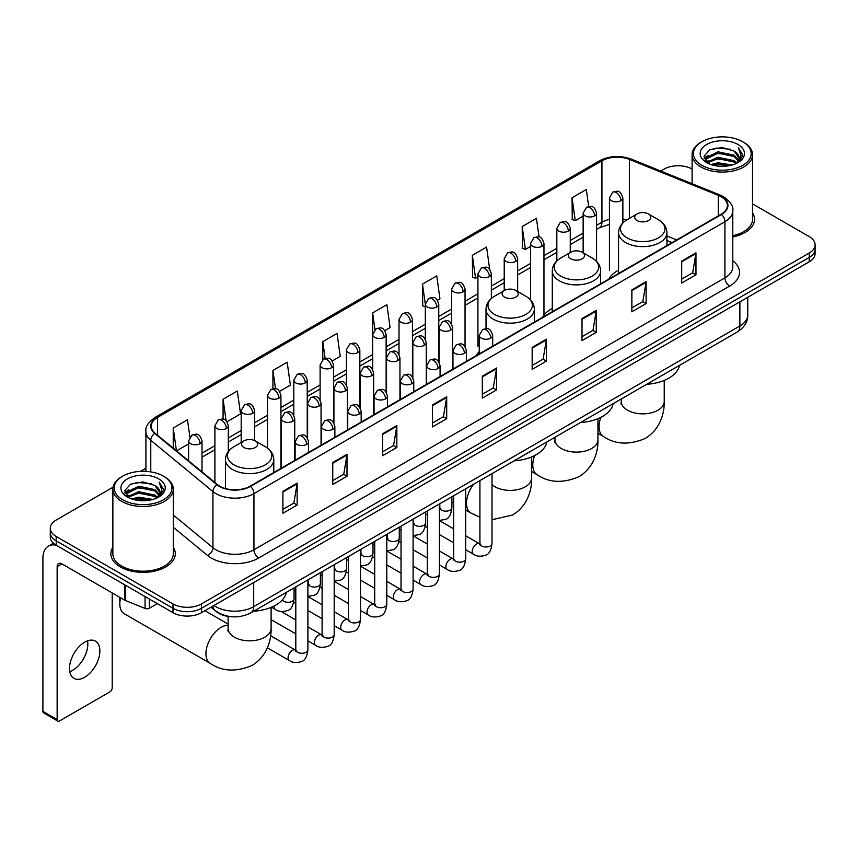 <?xml version="1.0" encoding="UTF-8"?>
<svg xmlns="http://www.w3.org/2000/svg" width="858" height="858" viewBox="0 0 858 858"><rect width="100%" height="100%" fill="white"/><g stroke="black" fill="none" stroke-linecap="round" stroke-linejoin="round"><path stroke-width="1.29" d="M479.257 351.598A35.586 20.549 0 0 0 476.19 355.673M552.295 308.419A35.586 20.549 0 0 0 542.471 317.406M618.564 270.152A35.586 20.549 0 0 0 608.751 279.14M671.932 242.664L666.913 240.637M231.649 616.741A20.142 11.626 180 0 1 216.559 611.808L210.971 607.207M113.031 487.215L56.199 520.034A20.142 11.626 0 0 0 50.29 528.26L50.29 537.033A20.142 11.626 0 0 0 56.199 545.248L172.994 612.687A20.142 11.626 0 0 0 201.48 612.687L809.201 261.819A20.142 11.626 0 0 0 815.1 253.593L815.1 249.206A20.142 11.626 0 0 1 809.201 257.432A20.142 11.626 0 0 0 815.1 249.206L815.1 244.82A20.142 11.626 0 0 0 809.201 236.604L752.53 203.882M50.29 528.26A20.142 11.626 0 0 0 56.199 536.475L172.994 603.914A20.142 11.626 0 0 0 201.48 603.914L201.48 608.301L809.201 257.432L201.48 608.301A20.142 11.626 0 0 1 172.994 608.301A20.142 11.626 0 0 0 201.48 608.301L201.48 612.687M56.199 536.475L56.199 540.862L172.994 608.301L56.199 540.862A20.142 11.626 0 0 1 50.29 532.646A20.142 11.626 0 0 0 56.199 540.862L56.199 545.248M112.859 547.275A32.229 18.608 0 0 0 110.854 553.753A32.229 18.608 0 0 0 120.292 566.902A32.229 18.608 0 0 0 155.416 570.935A32.229 18.608 0 0 0 175.311 553.753A32.229 18.608 0 0 0 173.295 547.275A32.229 18.608 0 0 1 175.311 553.753A32.229 18.608 0 0 1 155.416 570.935A32.229 18.608 0 0 1 120.292 566.902A32.229 18.608 0 0 1 110.854 553.753A32.229 18.608 0 0 1 112.859 547.275M721.128 196.718A21.482 12.409 180 0 1 727.423 205.491A21.482 12.409 180 0 1 721.128 214.253L250.139 486.175A21.482 12.409 180 0 1 217.353 484.523L155.169 433.258A21.482 12.409 180 0 1 151.287 426.136A21.482 12.409 180 0 1 157.582 417.363L601.941 160.811A21.482 12.409 180 0 1 629.461 159.427L718.264 195.324A21.482 12.409 180 0 1 721.128 196.718M721.503 196.493A22.018 12.72 0 0 0 718.564 195.066L629.761 159.17A22.018 12.72 0 0 0 601.565 160.596L157.196 417.149A22.018 12.72 0 0 0 154.73 433.429L216.913 484.706A22.018 12.72 0 0 0 250.525 486.4L721.503 214.479A22.018 12.72 0 0 0 721.503 196.493M282.904 491.334L282.904 513.266L297.147 505.04L297.147 483.108L282.904 491.334M282.904 509.373L293.876 503.035L297.093 483.837A5.373 3.1 -120 0 0 297.147 483.108M293.779 503.088L297.147 505.04M332.754 462.548L332.754 484.48L346.997 476.254L346.997 454.332L332.754 462.548M332.754 480.587L343.726 474.26L346.943 455.051A5.373 3.1 -120 0 0 346.997 454.332M343.629 474.313L346.997 476.254M382.604 433.773L382.604 455.695L396.846 447.479L396.846 425.547L382.604 433.773M382.604 451.812L393.575 445.474L396.793 426.276A5.373 3.1 -120 0 0 396.846 425.547M393.479 445.527L396.846 447.479M432.464 404.987L432.464 426.919L446.707 418.693L446.707 396.761L432.464 404.987M432.464 423.026L443.425 416.688L446.643 397.49A5.373 3.1 -120 0 0 446.707 396.761M443.329 416.752L446.707 418.693M681.724 261.079L681.724 283.011L695.967 274.785L695.967 252.853L681.724 261.079M681.724 279.118L692.696 272.78L695.902 253.582A5.373 3.1 -120 0 0 695.967 252.853M692.599 272.833L695.967 274.785M631.863 289.865L631.863 311.786L646.117 303.56L646.117 281.639L631.863 289.865M631.863 307.893L642.835 301.566L646.053 282.368A5.373 3.1 -120 0 0 646.117 281.639M642.739 301.619L646.117 303.56M582.014 318.64L582.014 340.572L596.256 332.346L596.256 310.414L582.014 318.64M582.014 336.679L592.985 330.351L596.203 311.143A5.373 3.1 -120 0 0 596.256 310.414M592.889 330.405L596.256 332.346M532.164 347.426L532.164 369.348L546.407 361.132L546.407 339.2L532.164 347.426M532.164 365.465L543.135 359.127L546.353 339.929A5.373 3.1 -120 0 0 546.407 339.2M543.039 359.18L546.407 361.132M482.314 376.201L482.314 398.133L496.557 389.907L496.557 367.985L482.314 376.201M482.314 394.24L493.286 387.913L496.492 368.715A5.373 3.1 -120 0 0 496.557 367.985M493.189 387.966L496.557 389.907M732.796 236.926A32.229 18.608 0 0 0 754.547 219.326A32.229 18.608 0 0 0 752.53 212.859A32.229 18.608 0 0 1 754.547 219.326A32.229 18.608 0 0 1 732.796 236.926M201.48 603.914L809.201 253.046A20.142 11.626 0 0 0 815.1 244.82M692.095 168.994A20.142 11.626 0 0 0 663.92 169.165L660.703 171.021M145.914 468.232L140.498 471.353M279.611 391.366L290.39 385.135L287.173 362.226L272.93 370.452L272.93 388.771M227.005 421.739L240.54 413.921L237.323 391.012L223.08 399.227L223.08 419.187M189.886 436.969L187.473 419.787L173.23 428.013L173.23 448.144M437.43 300.246L439.95 298.788L436.733 275.879L422.49 284.105L422.715 305.898M489.725 269.498L486.583 247.093L472.34 255.319L472.576 277.123M539.06 237.044L536.432 218.318L522.19 226.544L522.425 248.337M588.674 206.521L586.293 189.532L572.05 197.758L572.275 219.551M332.218 360.993L340.24 356.36L337.033 333.44L322.78 341.666L322.78 359.631M384.824 330.62L390.1 327.574L386.883 304.665L372.64 312.88L372.715 334.77M372.715 369.541L372.64 334.599M372.64 312.88L374.978 329.59M425.321 306.874L422.49 305.813M422.49 284.105L425.321 304.258A6.714 3.872 0 0 0 427.284 306.992A6.714 3.872 0 0 0 436.776 306.992A6.714 3.872 0 0 0 438.749 304.247C436.025 295.635 433.376 297.351 428.678 298.434A6.714 3.872 60 0 1 432.035 298.766A6.714 3.872 -120 0 1 436.776 306.992M472.34 255.319L475.557 278.239L477.927 276.866M475.557 278.239L472.34 277.037M522.19 226.544L525.407 249.453L530.534 246.493M525.407 249.453L522.19 248.252M572.05 197.758L575.257 220.667L583.14 216.119M575.257 220.667L572.05 219.466M322.78 341.666L325.15 358.494M272.93 370.452L275.504 388.771M223.08 399.227L226.104 420.742M176.534 450.868L188.588 443.908M173.23 428.013L176.426 450.772M701.898 165.326A28.872 16.667 0 0 0 742.728 165.326A28.872 16.667 0 0 0 742.728 141.752L743.682 142.299A30.212 17.45 0 0 1 752.53 154.644A30.212 17.45 0 0 1 733.88 170.753A30.212 17.45 0 0 1 700.954 166.978A30.212 17.45 0 0 1 692.095 154.644A30.212 17.45 0 0 1 700.954 142.299L701.898 141.752A28.872 16.667 0 0 0 701.898 165.326M732.796 235.693A30.212 17.45 0 0 0 752.53 219.326L752.53 154.644M711.003 164.543L717.974 162.752L732.099 165.026M712.998 165.144L717.974 164.125L730.029 165.53M706.681 162.28L717.974 157.271L734.18 160.693L736.797 162.859M707.357 162.87L717.974 158.644L734.18 162.065L736.067 163.513M705.726 161.368L706.102 157.733L717.974 151.791L734.18 155.212L738.62 160.253M705.576 160.703L706.102 159.105L717.974 153.164L734.18 156.585L738.309 160.907M735.896 163.653A16.785 9.695 0 0 0 739.103 157.958A16.785 9.695 0 0 0 734.18 151.105L739.092 158.29M737.987 144.498A22.158 12.795 0 0 0 706.692 144.466A22.158 12.795 0 0 0 706.552 162.527A22.158 12.795 0 0 0 706.649 162.591A22.158 12.795 0 0 0 738.084 162.527A22.158 12.795 0 0 0 737.987 144.498M734.18 151.105L722.125 147.501L709.727 149.785L703.978 156.274L707.796 163.202M737.269 162.977L742.631 156.188L742.738 154.966L738.373 147.694L741.119 155.845L736.078 163.567M743.682 142.299L742.728 141.752A28.872 16.667 0 0 0 701.898 141.752M738.373 147.694L742.728 155.244M709.437 149.925L717.031 148.048L730.63 149.271M704.204 158.751L706.681 156.799M712.129 154.483L717.031 153.539L730.147 154.612M712.129 159.963L717.031 159.02L730.147 160.092M713.137 165.186L717.031 164.5L730.008 165.54M704.064 158.204L708.129 155.319M706.22 161.894L708.129 160.8M637.044 220.538A8.054 4.655 0 0 0 648.433 220.538A8.054 4.655 0 0 0 648.433 213.953L658.44 219.734A22.201 12.816 0 0 1 658.44 237.859A22.201 12.816 0 0 1 627.037 237.859A22.201 12.816 0 0 1 627.037 219.734C621.567 222.983 618.747 227.295 618.564 232.679A24.174 13.953 0 0 0 625.654 242.546A24.174 13.953 0 0 0 651.994 245.57A24.174 13.953 0 0 0 666.913 232.679C666.73 227.295 663.91 222.983 658.44 219.734L648.433 213.953A8.054 4.655 0 0 0 637.044 213.953A8.054 4.655 0 0 0 637.044 220.538M646.75 384.277A36.926 21.321 0 0 0 679.45 365.39M570.763 258.805A8.054 4.655 0 0 0 582.164 258.805A8.054 4.655 0 0 0 582.164 252.22L592.159 258.001A22.201 12.816 0 0 1 592.159 276.126A22.201 12.816 0 0 1 560.757 276.126A22.201 12.816 0 0 1 560.757 258.001C555.287 261.25 552.466 265.562 552.295 270.946A24.174 13.953 0 0 0 559.373 280.813A24.174 13.953 0 0 0 585.714 283.837A24.174 13.953 0 0 0 600.632 270.946C600.45 265.562 597.629 261.25 592.159 258.001L582.164 252.22A8.054 4.655 0 0 0 570.763 252.22A8.054 4.655 0 0 0 570.763 258.805M580.469 422.533A36.926 21.321 0 0 0 613.17 403.657M504.483 297.072A8.054 4.655 0 0 0 515.883 297.072A8.054 4.655 0 0 0 515.883 290.487L525.879 296.267A22.201 12.816 0 0 1 525.879 314.393A22.201 12.816 0 0 1 494.476 314.393A22.201 12.816 0 0 1 494.476 296.267C489.006 299.517 486.186 303.829 486.014 309.212A24.174 13.953 0 0 0 493.093 319.079A24.174 13.953 0 0 0 519.433 322.104A24.174 13.953 0 0 0 534.352 309.212C534.18 303.829 531.349 299.517 525.879 296.267L515.883 290.487A8.054 4.655 0 0 0 504.483 290.487A8.054 4.655 0 0 0 504.483 297.072M514.189 460.8A36.926 21.321 0 0 0 546.889 441.924M120.624 597.801A21.482 12.409 120 0 0 119.82 603.914L119.82 598.434A14.768 8.526 -60 0 1 119.852 597.361M119.82 603.914A21.482 12.409 120 0 0 124.26 613.749L210.392 663.47A21.482 12.409 -60 0 1 207.1 646.256A21.482 12.409 -60 0 1 221.139 627.327A21.482 12.409 -60 0 1 228.131 625.257M243.919 447.501A8.054 4.655 0 0 0 255.319 447.501A8.054 4.655 0 0 0 255.319 440.926L265.326 446.696A22.201 12.816 0 0 1 265.326 464.832A22.201 12.816 0 0 1 233.923 464.832A22.201 12.816 0 0 1 233.923 446.696C228.453 449.946 225.622 454.257 225.45 459.641A24.174 13.953 0 0 0 232.529 469.508A24.174 13.953 0 0 0 258.869 472.533A24.174 13.953 0 0 0 273.788 459.641C273.616 454.257 270.796 449.946 265.326 446.696L255.319 440.926A8.054 4.655 0 0 0 243.919 440.926A8.054 4.655 0 0 0 243.919 447.501M253.625 611.239A36.926 21.321 0 0 0 286.336 592.352M205.62 611.1A6.038 3.486 -60 0 1 205.523 610.349M87.548 640.84A21.482 12.409 -60 0 1 72.63 670.312A21.482 12.409 -60 0 1 69.766 671.653M84.685 677.262A21.482 12.409 120 0 0 98.713 658.333A21.482 12.409 120 0 0 95.42 641.119A21.482 12.409 120 0 0 84.685 642.181A21.482 12.409 120 0 0 70.646 661.11A21.482 12.409 120 0 0 73.938 678.335A21.482 12.409 120 0 0 84.685 677.262M149.367 599.045L149.367 608.225L157.325 603.635M55.963 545.12A26.855 15.508 -120 0 0 48.466 546.117A26.855 15.508 -120 0 0 42.9 558.408L42.9 711.368L57.143 719.594L57.143 566.634A6.714 3.872 60 0 1 58.537 563.556A6.714 3.872 60 0 1 61.894 563.888L124.828 600.225L124.828 584.877M57.143 719.594A3.357 1.941 120 0 0 57.84 721.128L43.597 712.901A3.357 1.941 -60 0 1 42.9 711.368M57.84 721.128A3.357 1.941 120 0 0 59.513 720.956L109.845 691.902A3.357 1.941 120 0 0 112.216 687.794L112.216 592.942M149.367 608.225A3.357 1.941 180 0 1 145.066 608.451L125.279 600.45A3.357 1.941 180 0 1 124.828 600.225M122.662 499.753A28.872 16.667 0 0 0 163.492 499.753A28.872 16.667 0 0 0 163.492 476.179A28.872 16.667 0 0 0 163.492 476.169L164.446 476.726A30.212 17.45 0 0 1 173.295 489.06A30.212 17.45 0 0 1 154.644 505.169A30.212 17.45 0 0 1 121.718 501.394A30.212 17.45 0 0 1 112.859 489.06A30.212 17.45 0 0 1 121.718 476.726L122.662 476.179A28.872 16.667 0 0 0 122.662 499.753M112.859 489.06L112.859 553.753A30.212 17.45 0 0 0 121.718 566.087A30.212 17.45 0 0 0 154.644 569.862A30.212 17.45 0 0 0 173.295 553.753L173.295 489.06M131.767 498.959L138.739 497.179L152.863 499.442M133.762 499.571L138.739 498.541L150.793 499.957L137.795 498.916L133.902 499.603M127.445 496.707L138.739 491.698L154.944 495.12L157.561 497.275M128.121 497.297L138.739 493.06L154.944 496.482L156.832 497.93M126.491 495.785L126.866 492.149L138.739 486.207L154.944 489.628L159.384 494.669M126.34 495.12L126.866 493.522L138.739 487.58L154.944 491.001L159.073 495.323M156.66 498.069A16.785 9.695 0 0 0 159.867 492.374A16.785 9.695 0 0 0 154.944 485.521L159.856 492.707M158.751 478.914A22.158 12.795 0 0 0 127.456 478.882A22.158 12.795 0 0 0 127.316 496.954A22.158 12.795 0 0 0 127.413 497.007A22.158 12.795 0 0 0 158.848 496.954A22.158 12.795 0 0 0 158.751 478.914M154.944 485.521L142.889 481.917L130.491 484.202L124.753 490.69L128.561 497.619M158.044 497.393L163.395 490.604L163.503 489.392L159.138 482.11L161.883 490.261L156.842 497.983M164.446 476.726L163.492 476.179A28.872 16.667 0 0 0 122.662 476.179M159.138 482.11L163.492 489.661M130.202 484.341L137.795 482.475L151.394 483.687M124.968 493.168L127.445 491.226M132.893 488.899L137.795 487.955L150.911 489.028M132.893 494.39L137.795 493.436L150.911 494.508M124.828 492.631L128.893 489.736M126.984 496.31L128.893 495.216M213.921 605.501A26.855 15.508 0 0 0 215.723 606.649A26.855 15.508 0 0 0 253.7 606.649L739.886 325.965A26.855 15.508 0 0 0 747.747 314.993C747.94 321.664 744.401 327.37 737.097 332.11L250.922 612.805A13.428 7.754 60 0 0 253.7 606.649L253.7 582.528M739.886 301.834L739.886 325.965A13.428 7.754 60 0 1 737.097 332.11M212.827 606.134A13.428 8.977 129.5 0 0 215.165 610.499L211.089 607.132M809.201 261.819L809.201 253.046M172.994 612.687L172.994 603.914M732.796 260.746A33.569 19.38 180 0 1 729.675 286.079L258.687 558A6.714 3.872 60 0 1 253.936 549.774L724.924 277.853A26.855 15.508 0 0 0 732.796 266.892L732.796 210.746A26.855 15.508 180 0 1 724.924 221.718A6.714 3.872 -120 0 0 721.503 214.479M258.687 558A33.569 19.38 180 0 1 211.207 558A33.569 19.38 180 0 1 207.454 555.405L173.295 527.252M216.913 484.706A6.714 4.494 129.5 0 0 212.945 491.57L212.945 547.704A26.855 15.508 0 0 0 215.959 549.774A26.855 15.508 0 0 0 253.936 549.774L253.936 493.64A26.855 15.508 180 0 1 212.945 491.57L150.772 440.293A26.855 15.508 180 0 1 145.914 431.402L145.914 471.374M732.796 210.746C733.687 206.553 730.598 201.877 723.541 196.707L720.001 195.002A6.714 3.142 112 0 0 718.564 195.066M720.001 195.002L631.198 159.095C620.077 155.159 609.523 155.738 599.528 160.811A6.714 3.872 60 0 1 601.565 160.596M157.196 417.149A6.714 3.872 -120 0 0 155.169 417.363C148.198 422.372 145.109 427.048 145.914 431.402M154.73 433.429A6.714 4.494 129.5 0 0 150.772 440.293L150.772 471.889M631.198 159.095A6.714 3.142 112 0 0 629.761 159.17M250.525 486.4A6.714 3.872 60 0 1 253.936 493.64L724.924 221.718L724.924 277.853A6.714 3.872 60 0 0 729.675 286.079M173.295 515.004L212.945 547.704A6.714 4.494 -50.5 0 1 207.454 555.405M157.582 417.363L157.582 435.242M718.264 195.324L718.264 215.916M629.461 159.427L629.461 218.34M676.683 239.918L666.913 235.971M626.758 219.895A21.482 12.409 0 0 0 622.865 219.037M609.437 219.412A21.482 12.409 0 0 0 601.941 222.222L596.567 225.322M601.941 160.811L601.941 222.222A12.087 6.982 60 0 1 599.442 227.756L596.567 229.408M583.14 233.076L570.259 240.508M556.831 248.262L543.961 255.695M530.534 263.449L517.653 270.881M504.225 278.636L491.355 286.068M477.927 293.822L465.047 301.255M451.619 309.009L438.749 316.441M425.321 324.195L412.441 331.628M399.013 339.371L386.143 346.804M372.715 354.558L359.834 361.99M346.407 369.744L333.537 377.177M320.109 384.931L307.228 392.363M293.801 400.118L280.931 407.55M267.503 415.304L254.622 422.737M241.195 430.491L228.325 437.923M214.897 445.677L202.016 453.11M482.314 376.898L496.492 368.715M532.164 348.123L546.353 339.929M582.014 319.337L596.203 311.143M631.863 290.551L646.053 282.368M681.724 261.776L695.902 253.582M432.464 405.684L446.643 397.49M382.604 434.459L396.793 426.276M332.754 463.245L346.943 455.051M282.904 492.031L297.093 483.837M664.231 380.416L664.231 401.458A21.482 12.409 180 0 1 657.936 410.221A21.482 12.409 180 0 1 627.552 410.221A21.482 12.409 180 0 1 621.256 401.458L620.977 403.989M664.231 401.458C664.521 413.878 659.791 429.644 645.141 438.502C629.075 445.205 615.197 444.541 603.506 436.507A21.482 12.409 -60 0 1 600.857 417.342M597.951 418.683L597.951 439.714A21.482 12.409 180 0 1 591.655 448.487A21.482 12.409 180 0 1 561.271 448.487A21.482 12.409 180 0 1 554.976 439.714L554.697 442.256M597.951 439.714C598.24 452.145 593.521 467.91 578.86 476.769C562.794 483.462 548.916 482.797 537.237 474.774A21.482 12.409 -60 0 1 534.588 455.609M531.67 456.949L531.67 477.981A21.482 12.409 180 0 1 525.375 486.754A21.482 12.409 180 0 1 494.991 486.754A21.482 12.409 180 0 1 492.009 484.609M479.922 517.213L470.956 513.041A21.482 12.409 -60 0 1 473.627 484.223M271.107 607.378L271.107 628.421A21.482 12.409 180 0 1 264.811 637.194A21.482 12.409 180 0 1 234.427 637.194A21.482 12.409 180 0 1 228.131 628.421L227.853 630.952M490.712 338.127A6.714 3.872 0 0 0 492.685 335.392C489.961 326.78 487.312 328.496 482.614 329.579A6.714 3.872 60 0 1 485.971 329.912A6.714 3.872 -120 0 1 490.712 338.127A6.714 3.872 0 0 1 481.22 338.127A6.714 3.872 0 0 1 479.257 335.392L482.614 329.579M465.712 549.742L473.455 554.214A6.038 3.486 -60 0 1 472.522 549.377A6.038 3.486 -60 0 1 476.469 544.047A6.038 3.486 -60 0 1 476.737 543.908A6.038 3.486 -60 0 1 479.493 543.747L465.712 535.789M480.276 544.358L479.729 544.809L479.922 543.5A6.038 3.486 -0 0 0 481.692 545.967A6.038 3.486 -0 0 0 489.961 546.117A6.038 3.486 -0 0 0 492.009 543.5C491.184 550.514 489.006 554.44 485.489 555.255C480.437 556.788 476.426 556.445 473.455 554.214M464.414 353.314A6.714 3.872 0 0 0 466.377 350.579C463.652 341.967 461.003 343.683 456.306 344.755A6.714 3.872 60 0 1 459.663 345.088A6.714 3.872 -120 0 1 464.414 353.314A6.714 3.872 0 0 1 454.912 353.314A6.714 3.872 0 0 1 452.949 350.579L456.306 344.755M439.403 564.929L447.147 569.401A6.038 3.486 -60 0 1 446.224 564.564A6.038 3.486 -60 0 1 450.171 559.234A6.038 3.486 -60 0 1 450.439 559.084A6.038 3.486 -60 0 1 453.196 558.933L439.403 550.975M453.968 559.545L453.432 559.995L453.625 558.687A6.038 3.486 -0 0 0 455.394 561.153A6.038 3.486 -0 0 0 463.663 561.304A6.038 3.486 -0 0 0 465.712 558.687C464.875 565.701 462.709 569.626 459.191 570.441C454.139 571.975 450.128 571.632 447.147 569.401M438.106 368.5A6.714 3.872 0 0 0 440.079 365.765C437.355 357.153 434.706 358.859 430.008 359.942A6.714 3.872 60 0 1 433.365 360.274A6.714 3.872 -120 0 1 438.106 368.5A6.714 3.872 0 0 1 428.614 368.5A6.714 3.872 0 0 1 426.651 365.765L430.008 359.942M413.106 580.115L420.849 584.588A6.038 3.486 -60 0 1 419.916 579.74A6.038 3.486 -60 0 1 423.863 574.42A6.038 3.486 -60 0 1 424.131 574.27A6.038 3.486 -60 0 1 426.887 574.12L413.106 566.162M427.67 574.731L427.123 575.171L427.316 573.873A6.038 3.486 -0 0 0 429.086 576.34A6.038 3.486 -0 0 0 437.355 576.49A6.038 3.486 -0 0 0 439.403 573.873C438.577 580.887 436.4 584.813 432.882 585.628C427.831 587.162 423.82 586.818 420.849 584.588M411.808 383.687A6.714 3.872 0 0 0 413.771 380.952C411.046 372.329 408.397 374.045 403.7 375.128A6.714 3.872 60 0 1 407.057 375.461A6.714 3.872 -120 0 1 411.808 383.687A6.714 3.872 0 0 1 402.316 383.687A6.714 3.872 0 0 1 400.343 380.952L403.7 375.128M386.797 595.302L394.541 599.774A6.038 3.486 -60 0 1 393.618 594.926A6.038 3.486 -60 0 1 397.565 589.607A6.038 3.486 -60 0 1 397.833 589.457A6.038 3.486 -60 0 1 400.589 589.307L386.797 581.349M401.362 589.918L400.825 590.358L401.018 589.06A6.038 3.486 -0 0 0 402.788 591.527A6.038 3.486 -0 0 0 411.057 591.677A6.038 3.486 -0 0 0 413.106 589.06C412.269 596.074 410.103 599.989 406.585 600.815C401.533 602.348 397.522 602.005 394.541 599.774M385.499 398.873A6.714 3.872 0 0 0 387.473 396.128C384.749 387.516 382.1 389.232 377.402 390.315A6.714 3.872 60 0 1 380.759 390.647A6.714 3.872 -120 0 1 385.499 398.873A6.714 3.872 0 0 1 376.008 398.873A6.714 3.872 0 0 1 374.045 396.128L377.402 390.315M360.499 610.488L368.243 614.961A6.038 3.486 -60 0 1 367.31 610.113A6.038 3.486 -60 0 1 371.257 604.793A6.038 3.486 -60 0 1 371.525 604.643A6.038 3.486 -60 0 1 374.281 604.493L360.499 596.535M375.064 605.105L374.517 605.544L374.71 604.246A6.038 3.486 -0 0 0 376.48 606.713A6.038 3.486 -0 0 0 384.749 606.863A6.038 3.486 -0 0 0 386.797 604.246C385.971 611.261 383.794 615.175 380.276 616.001C375.225 617.535 371.214 617.192 368.243 614.961M359.202 414.06A6.714 3.872 0 0 0 361.164 411.314C358.44 402.702 355.791 404.418 351.094 405.502A6.714 3.872 60 0 1 354.451 405.834A6.714 3.872 -120 0 1 359.202 414.06A6.714 3.872 0 0 1 349.71 414.06A6.714 3.872 0 0 1 347.737 411.314L351.094 405.502M334.191 625.675L341.934 630.147A6.038 3.486 -60 0 1 341.012 625.3A6.038 3.486 -60 0 1 344.959 619.98A6.038 3.486 -60 0 1 345.227 619.83A6.038 3.486 -60 0 1 347.983 619.68L334.191 611.722M348.756 620.291L348.219 620.731L348.412 619.433A6.038 3.486 -0 0 0 350.182 621.9A6.038 3.486 -0 0 0 358.451 622.05A6.038 3.486 -0 0 0 360.499 619.433C359.663 626.447 357.496 630.362 353.979 631.188C348.927 632.721 344.916 632.378 341.934 630.147M332.893 429.247A6.714 3.872 0 0 0 334.867 426.501C332.143 417.889 329.493 419.605 324.796 420.688A6.714 3.872 60 0 1 328.153 421.021A6.714 3.872 -120 0 1 332.893 429.247A6.714 3.872 0 0 1 323.402 429.247A6.714 3.872 0 0 1 321.439 426.501L324.796 420.688M307.893 640.862L315.637 645.334A6.038 3.486 -60 0 1 314.704 640.486A6.038 3.486 -60 0 1 318.65 635.167A6.038 3.486 -60 0 1 318.919 635.017A6.038 3.486 -60 0 1 321.675 634.866L307.893 626.908M322.458 635.478L321.911 635.917L322.104 634.62A6.038 3.486 -0 0 0 323.874 637.086A6.038 3.486 -0 0 0 332.143 637.237A6.038 3.486 -0 0 0 334.191 634.62C333.365 641.634 331.188 645.548 327.67 646.374C322.619 647.908 318.608 647.565 315.637 645.334M306.596 444.433A6.714 3.872 0 0 0 308.558 441.688C305.834 433.076 303.185 434.791 298.487 435.875A6.714 3.872 60 0 1 301.844 436.207A6.714 3.872 -120 0 1 306.596 444.433A6.714 3.872 0 0 1 297.104 444.433A6.714 3.872 0 0 1 295.131 441.688L298.487 435.875M267.374 647.833L289.328 660.521A6.038 3.486 -60 0 1 288.406 655.673A6.038 3.486 -60 0 1 292.353 650.353A6.038 3.486 -60 0 1 292.621 650.203A6.038 3.486 -60 0 1 295.377 650.053L270.635 635.767M296.149 650.654L295.613 651.104L295.806 649.796A6.038 3.486 -0 0 0 297.576 652.262A6.038 3.486 -0 0 0 305.845 652.412A6.038 3.486 -0 0 0 307.893 649.796C307.057 656.82 304.89 660.735 301.373 661.561C296.321 663.095 292.31 662.751 289.328 660.521M450.6 330.158A6.714 3.872 0 0 0 452.563 327.413C449.839 318.801 447.19 320.517 442.492 321.6A6.714 3.872 60 0 1 445.849 321.932A6.714 3.872 -120 0 1 450.6 330.158A6.714 3.872 0 0 1 441.098 330.158A6.714 3.872 0 0 1 439.135 327.413L442.492 321.6M440.154 508.526L439.607 508.976L439.811 507.668A6.038 3.486 -0 0 0 441.58 510.135A6.038 3.486 -0 0 0 449.849 510.285A6.038 3.486 -0 0 0 451.887 507.668C451.061 514.693 448.895 518.607 445.377 519.433L439.403 520.431M424.292 345.334A6.714 3.872 0 0 0 426.265 342.599C423.53 333.987 420.892 335.703 416.184 336.786A6.714 3.872 60 0 1 419.541 337.119A6.714 3.872 -120 0 1 424.292 345.334A6.714 3.872 0 0 1 414.8 345.334A6.714 3.872 0 0 1 412.827 342.599L416.184 336.786M413.846 523.712L413.309 524.163L413.502 522.854A6.038 3.486 -0 0 0 415.272 525.321A6.038 3.486 -0 0 0 423.541 525.471A6.038 3.486 -0 0 0 425.589 522.854C424.764 529.879 422.586 533.794 419.069 534.62L413.106 535.617M397.994 360.521A6.714 3.872 0 0 0 399.957 357.786C397.233 349.174 394.583 350.89 389.886 351.973A6.714 3.872 60 0 1 393.243 352.306A6.714 3.872 -120 0 1 397.994 360.521A6.714 3.872 0 0 1 388.492 360.521A6.714 3.872 0 0 1 386.529 357.786L389.886 351.973M387.548 538.899L387.001 539.35L387.205 538.041A6.038 3.486 -0 0 0 388.974 540.508A6.038 3.486 -0 0 0 397.243 540.658A6.038 3.486 -0 0 0 399.281 538.041C398.455 545.066 396.289 548.981 392.771 549.806L386.797 550.804M371.686 375.707A6.714 3.872 0 0 0 373.659 372.973C370.924 364.36 368.286 366.076 363.577 367.16A6.714 3.872 60 0 1 366.934 367.492A6.714 3.872 -120 0 1 371.686 375.707A6.714 3.872 0 0 1 362.194 375.707A6.714 3.872 0 0 1 360.221 372.973L363.577 367.16M361.239 554.086L360.703 554.536L360.896 553.228A6.038 3.486 -0 0 0 362.666 555.694A6.038 3.486 -0 0 0 370.935 555.845A6.038 3.486 -0 0 0 372.983 553.228C372.158 560.253 369.98 564.167 366.463 564.993L360.499 565.99M345.388 390.894A6.714 3.872 0 0 0 347.351 388.159C344.626 379.547 341.977 381.263 337.28 382.346A6.714 3.872 60 0 1 340.637 382.679A6.714 3.872 -120 0 1 345.388 390.894A6.714 3.872 0 0 1 335.886 390.894A6.714 3.872 0 0 1 333.923 388.159L337.28 382.346M334.942 569.272L334.395 569.723L334.599 568.414A6.038 3.486 -0 0 0 336.368 570.881A6.038 3.486 -0 0 0 344.637 571.031A6.038 3.486 -0 0 0 346.675 568.414C345.849 575.428 343.683 579.354 340.165 580.18L334.191 581.177M319.079 406.081A6.714 3.872 0 0 0 321.053 403.346C318.318 394.734 315.68 396.45 310.971 397.522A6.714 3.872 60 0 1 314.328 397.855A6.714 3.872 -120 0 1 319.079 406.081A6.714 3.872 0 0 1 309.588 406.081A6.714 3.872 0 0 1 307.614 403.346L310.971 397.522M308.633 584.459L308.097 584.909L308.29 583.601A6.038 3.486 -0 0 0 310.06 586.068A6.038 3.486 -0 0 0 318.329 586.218A6.038 3.486 -0 0 0 320.377 583.601C319.551 590.615 317.374 594.54 313.856 595.355L307.893 596.364M292.782 421.267A6.714 3.872 0 0 0 294.744 418.532C292.02 409.92 289.371 411.625 284.674 412.709A6.714 3.872 60 0 1 288.031 413.041A6.714 3.872 -120 0 1 292.782 421.267A6.714 3.872 0 0 1 283.279 421.267A6.714 3.872 0 0 1 281.317 418.532L284.674 412.709M282.325 599.946A6.038 3.486 -0 0 0 283.762 601.254A6.038 3.486 -0 0 0 292.031 601.404A6.038 3.486 -0 0 0 294.069 598.787C293.243 605.802 291.076 609.727 287.559 610.542C282.507 612.086 278.485 611.733 275.515 609.502A6.038 3.486 -60 0 1 274.26 606.735A6.038 3.486 -60 0 1 274.324 605.898M620.902 200.686A6.714 3.872 0 0 0 622.865 197.951C620.141 189.339 617.492 191.055 612.794 192.138A6.714 3.872 60 0 1 616.151 192.471A6.714 3.872 -120 0 1 620.902 200.686A6.714 3.872 0 0 1 611.411 200.686A6.714 3.872 0 0 1 609.437 197.951L612.794 192.138M594.594 215.873A6.714 3.872 0 0 0 596.567 213.138C593.843 204.526 591.194 206.242 586.497 207.325A6.714 3.872 60 0 1 589.854 207.657A6.714 3.872 -120 0 1 594.594 215.873A6.714 3.872 0 0 1 585.102 215.873A6.714 3.872 0 0 1 583.14 213.138L586.497 207.325M568.296 231.059A6.714 3.872 0 0 0 570.259 228.325C567.535 219.712 564.886 221.428 560.188 222.501A6.714 3.872 60 0 1 563.545 222.833A6.714 3.872 -120 0 1 568.296 231.059A6.714 3.872 0 0 1 558.805 231.059A6.714 3.872 0 0 1 556.831 228.325L560.188 222.501M541.988 246.246A6.714 3.872 0 0 0 543.961 243.511C541.237 234.899 538.588 236.604 533.89 237.687A6.714 3.872 60 0 1 537.247 238.02A6.714 3.872 -120 0 1 541.988 246.246A6.714 3.872 0 0 1 532.496 246.246A6.714 3.872 0 0 1 530.534 243.511L533.89 237.687M515.69 261.433A6.714 3.872 0 0 0 517.653 258.687C514.929 250.075 512.28 251.791 507.582 252.874A6.714 3.872 60 0 1 510.939 253.207A6.714 3.872 -120 0 1 515.69 261.433A6.714 3.872 0 0 1 506.199 261.433A6.714 3.872 0 0 1 504.225 258.687L507.582 252.874M489.382 276.619A6.714 3.872 0 0 0 491.355 273.874C488.631 265.261 485.982 266.977 481.284 268.061A6.714 3.872 60 0 1 484.641 268.393A6.714 3.872 -120 0 1 489.382 276.619A6.714 3.872 0 0 1 479.89 276.619A6.714 3.872 0 0 1 477.927 273.874L481.284 268.061M463.084 291.806A6.714 3.872 0 0 0 465.047 289.06C462.323 280.448 459.674 282.164 454.976 283.247A6.714 3.872 60 0 1 458.333 283.58A6.714 3.872 -120 0 1 463.084 291.806A6.714 3.872 0 0 1 453.592 291.806A6.714 3.872 0 0 1 451.619 289.06L454.976 283.247M410.478 322.179A6.714 3.872 0 0 0 412.441 319.433C409.716 310.821 407.067 312.537 402.37 313.62A6.714 3.872 60 0 1 405.727 313.953A6.714 3.872 -120 0 1 410.478 322.179A6.714 3.872 0 0 1 400.986 322.179A6.714 3.872 0 0 1 399.013 319.433L402.37 313.62M384.169 337.366A6.714 3.872 0 0 0 386.143 334.62C383.419 326.008 380.77 327.724 376.072 328.807A6.714 3.872 60 0 1 379.429 329.14A6.714 3.872 -120 0 1 384.169 337.366A6.714 3.872 0 0 1 374.678 337.366A6.714 3.872 0 0 1 372.715 334.62L376.072 328.807M357.872 352.552A6.714 3.872 0 0 0 359.834 349.807C357.11 341.194 354.461 342.91 349.764 343.994A6.714 3.872 60 0 1 353.121 344.326A6.714 3.872 -120 0 1 357.872 352.552A6.714 3.872 0 0 1 348.38 352.552A6.714 3.872 0 0 1 346.407 349.807L349.764 343.994M331.563 367.739A6.714 3.872 0 0 0 333.537 364.993C330.813 356.381 328.164 358.097 323.466 359.18A6.714 3.872 60 0 1 326.823 359.513A6.714 3.872 -120 0 1 331.563 367.739A6.714 3.872 0 0 1 322.072 367.739A6.714 3.872 0 0 1 320.109 364.993L323.466 359.18M305.266 382.925A6.714 3.872 0 0 0 307.228 380.18C304.504 371.568 301.855 373.284 297.158 374.367A6.714 3.872 60 0 1 300.514 374.699A6.714 3.872 -120 0 1 305.266 382.925A6.714 3.872 0 0 1 295.774 382.925A6.714 3.872 0 0 1 293.801 380.18L297.158 374.367M278.957 398.101A6.714 3.872 0 0 0 280.931 395.366C278.207 386.754 275.557 388.47 270.86 389.553A6.714 3.872 60 0 1 274.217 389.886A6.714 3.872 -120 0 1 278.957 398.101A6.714 3.872 0 0 1 269.466 398.101A6.714 3.872 0 0 1 267.503 395.366L270.86 389.553M252.66 413.288A6.714 3.872 0 0 0 254.622 410.553C251.898 401.941 249.249 403.657 244.551 404.74A6.714 3.872 60 0 1 247.908 405.073A6.714 3.872 -120 0 1 252.66 413.288A6.714 3.872 0 0 1 243.168 413.288A6.714 3.872 0 0 1 241.195 410.553L244.551 404.74M226.351 428.474A6.714 3.872 0 0 0 228.325 425.74C225.6 417.127 222.951 418.843 218.254 419.927A6.714 3.872 60 0 1 221.611 420.259A6.714 3.872 -120 0 1 226.351 428.474A6.714 3.872 0 0 1 216.859 428.474A6.714 3.872 0 0 1 214.897 425.74L218.254 419.927M200.053 443.661A6.714 3.872 0 0 0 202.016 440.926C199.292 432.314 196.643 434.03 191.945 435.113A6.714 3.872 60 0 1 195.302 435.446A6.714 3.872 -120 0 1 200.053 443.661A6.714 3.872 0 0 1 190.562 443.661A6.714 3.872 0 0 1 188.588 440.926L191.945 435.113M57.143 566.634L61.894 563.888M125.279 585.135L125.279 600.45M145.066 608.451L145.066 596.567M250.922 612.805C240.111 618.232 229.311 618.232 218.5 612.805L215.165 610.499M747.747 314.993L747.747 297.297M599.528 160.811L155.169 417.363M609.437 224.356L599.442 227.756M583.14 237.162L570.259 244.594M556.831 252.349L543.961 259.781M530.534 267.535L517.653 274.968M504.225 282.722L491.355 290.154M477.927 297.908L465.047 305.341M451.619 313.095L438.749 320.527M425.321 328.282L412.441 335.714M399.013 343.468L386.143 350.901M372.715 358.655L359.834 366.087M346.407 373.831L333.537 381.263M320.109 389.017L307.228 396.45M293.801 404.204L280.931 411.636M267.503 419.39L254.622 426.823M241.195 434.577L228.325 442.009M214.897 449.764L202.016 457.196M672.082 242.578L666.913 240.487M705.533 161.132L705.533 160.017M692.095 183.719L692.095 154.644M603.506 436.507L597.951 433.301M666.913 245.56L666.913 232.679M618.564 273.466L618.564 232.679M637.044 213.953L627.037 219.734M621.256 398.991L621.256 401.458M537.237 474.774L531.67 471.568M600.632 283.826L600.632 270.946M552.295 311.733L552.295 270.946M570.763 252.22L560.757 258.001M554.976 437.258L554.976 439.714M531.67 477.981C531.96 490.401 527.241 506.177 512.58 515.036L492.009 519.723M470.956 513.041L465.712 510.017M453.625 503.035L451.887 502.037M534.352 322.093L534.352 309.212M486.014 328.678L486.014 309.212M504.483 290.487L494.476 296.267M271.107 628.421C271.396 640.84 266.677 656.617 252.016 665.465C235.95 672.168 222.083 671.503 210.392 663.47M273.788 472.522L273.788 459.641M225.45 488.534L225.45 459.641M243.919 440.926L233.923 446.696M228.131 624.098L204.923 610.692M228.131 616.419L228.131 628.421M480.716 544.229L479.493 543.747M492.009 473.605L492.009 543.5M492.685 346.149L492.685 335.392M453.625 542.771L439.403 534.555M427.316 527.584L425.225 526.372M479.922 480.587L479.922 543.5M479.257 353.904L479.257 335.392M453.625 528.807L439.403 520.602M454.418 559.416L453.196 558.933M465.712 488.792L465.712 558.687M466.377 361.336L466.377 350.579M427.316 557.957L413.106 549.742M401.018 542.771L398.927 541.559M453.625 495.774L453.625 558.687M452.949 369.09L452.949 350.579M427.316 543.993L413.106 535.789M428.11 574.603L426.887 574.12M439.403 503.978L439.403 573.873M440.079 376.523L440.079 365.765M401.018 573.144L386.797 564.929M374.71 557.957L372.619 556.745M427.316 510.96L427.316 573.873M426.651 384.277L426.651 365.765M401.018 559.18L386.797 550.975M401.812 589.789L400.589 589.307M413.106 519.165L413.106 589.06M413.771 391.709L413.771 380.952M374.71 588.32L360.499 580.115M348.412 573.144L346.321 571.932M401.018 526.147L401.018 589.06M400.343 399.463L400.343 380.952M374.71 574.367L360.499 566.162M375.504 604.976L374.281 604.493M386.797 534.352L386.797 604.246M387.473 406.896L387.473 396.128M348.412 603.506L334.191 595.302M322.104 588.32L320.013 587.119M374.71 541.334L374.71 604.246M374.045 414.65L374.045 396.128M348.412 589.553L334.191 581.349M349.206 620.162L347.983 619.68M360.499 549.538L360.499 619.433M361.164 422.082L361.164 411.314M322.104 618.693L307.893 610.488M295.806 603.506L293.715 602.305M348.412 556.52L348.412 619.433M347.737 429.837L347.737 411.314M322.104 604.74L307.893 596.535M322.898 635.349L321.675 634.866M334.191 564.725L334.191 634.62M334.867 437.269L334.867 426.501M295.806 633.88L271.107 619.626M322.104 571.707L322.104 634.62M321.439 445.023L321.439 426.501M295.806 619.926L281.22 611.507M296.6 650.536L295.377 650.053M307.893 579.911L307.893 649.796M308.558 452.456L308.558 441.688M295.806 586.893L295.806 649.796M295.131 460.21L295.131 441.688M440.604 508.408L439.371 507.925M451.887 496.771L451.887 507.668M452.563 369.315L452.563 327.413M439.811 503.753L439.811 507.668M427.316 514.918L425.589 513.921M439.135 362.333L439.135 327.413M414.296 523.595L413.073 523.112M425.589 511.958L425.589 522.854M426.265 384.502L426.265 342.599M413.502 518.94L413.502 522.854M401.018 530.105L399.281 529.107M412.827 377.52L412.827 342.599M387.998 538.781L386.765 538.288M399.281 527.144L399.281 538.041M399.957 399.689L399.957 357.786M387.205 534.126L387.205 538.041M374.71 545.291L372.983 544.294M386.529 392.707L386.529 357.786M361.69 553.968L360.467 553.474M372.983 542.331L372.983 553.228M373.659 414.875L373.659 372.973M360.896 549.313L360.896 553.228M348.412 560.478L346.675 559.48M360.221 407.893L360.221 372.973M335.392 569.154L334.159 568.661M346.675 557.518L346.675 568.414M347.351 430.051L347.351 388.159M334.599 564.489L334.599 568.414M322.104 575.664L320.377 574.656M333.923 423.08L333.923 388.159M309.084 584.33L307.861 583.848M320.377 572.704L320.377 583.601M321.053 445.238L321.053 403.346M308.29 579.676L308.29 583.601M295.806 590.851L294.069 589.843M307.614 438.256L307.614 403.346M294.069 587.891L294.069 598.787M294.744 460.424L294.744 418.532M275.515 609.502L271.536 607.207M281.317 468.178L281.317 418.532M622.865 222.898L622.865 197.951M609.437 270.313L609.437 197.951M596.567 261.39L596.567 213.138M583.14 252.788L583.14 213.138M570.259 252.509L570.259 228.325M556.831 260.918L556.831 228.325M543.961 315.133L543.961 243.511M530.534 299.925L530.534 243.511M517.653 291.516L517.653 258.687M504.225 290.637L504.225 258.687M491.355 298.466L491.355 273.874M477.927 346.246L477.927 273.874M465.047 346.568L465.047 289.06M451.619 323.981L451.619 289.06M438.749 361.754L438.749 304.247M425.321 339.167L425.321 304.247L428.678 298.434M412.441 376.941L412.441 319.433M399.013 354.354L399.013 319.433M386.143 392.127L386.143 334.62M359.834 407.303L359.834 349.807M346.407 384.727L346.407 349.807M333.537 422.49L333.537 364.993M320.109 399.914L320.109 364.993M307.228 437.677L307.228 380.18M293.801 415.1L293.801 380.18M280.931 467.728L280.931 395.366M267.503 448.133L267.503 395.366M254.622 440.562L254.622 410.553M241.195 442.492L241.195 410.553M228.325 451.48L228.325 425.74M214.897 482.496L214.897 425.74M202.016 471.879L202.016 440.926M188.588 460.81L188.588 440.926M48.466 546.117L53.421 543.253M126.298 495.549L126.298 494.433"/></g></svg>
